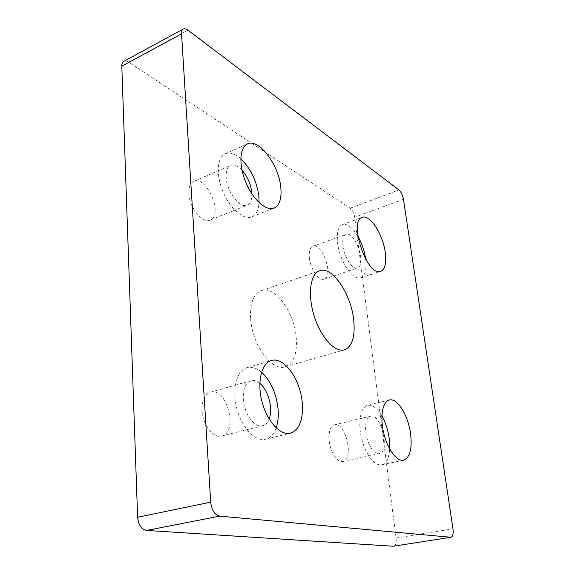 <?xml version="1.0" encoding="UTF-8"?>
<svg xmlns="http://www.w3.org/2000/svg" width="575" height="575" viewBox="0 0 575 575"><rect width="100%" height="100%" fill="white"/><g stroke="black" fill="none" stroke-linecap="round" stroke-linejoin="round"><path stroke-width="0.43" stroke-dasharray="2.88 2.16" d="M393.695 546.228C395.729 545.488 396.527 542.75 396.089 538.02L354.696 217.185C353.963 213.059 352.461 210.062 350.175 208.193L128.735 62.222C126.788 60.972 125.127 60.691 123.754 61.381M250.657 319.139C252.26 345.029 272.234 371.773 285.143 366.807C293.746 363.249 297.433 353.33 296.204 337.036C294.199 311.902 274.9 285.329 261.309 290.641C253.403 293.976 249.852 303.471 250.657 319.139M329.173 440.738C330.23 452.13 337.503 462.997 342.858 461.452C354.48 459.655 345.625 421.331 334.485 424.832C330.287 426.406 328.512 431.71 329.173 440.738M188.837 193.531C189.304 207.582 202.673 223.862 210.17 220.024C223.912 215.481 206.748 174.944 193.674 181.398C190.203 183.109 188.586 187.155 188.837 193.531M309.314 257.708C310.306 268.949 319.032 281.391 324.135 279.134C334.061 276.575 322.266 242.219 312.843 246.308C309.961 247.617 308.782 251.412 309.314 257.708M202.105 410.557C202.688 424.853 213.469 438.632 221.662 436.015C238.769 432.558 226.881 386.594 210.407 392.186C204.643 394.349 201.875 400.473 202.105 410.557M381.872 415.919C377.2 408.063 372.463 404.527 367.677 405.332C360.769 406.841 357.679 421.87 361.452 437.906C365.125 453.963 374.67 466.411 381.62 464.772C386.328 463.385 389.016 458.103 389.677 448.91M365.815 432.299C367.073 443.914 374.246 455.098 379.313 453.603C390.353 451.943 381.081 412.814 370.537 416.192C366.562 417.723 364.988 423.092 365.815 432.299M240.803 158.736C235.017 153.64 229.835 151.98 225.249 153.762C217.055 157.147 215.833 174.987 223.086 191.971C230.223 208.998 243.635 220.283 251.692 216.89C256.127 214.928 258.577 210.162 259.059 202.594M242.01 170.2C237.806 165.772 234.003 164.177 230.604 165.406C227.29 167.052 225.824 171.12 226.183 177.618C226.917 191.935 240.113 208.854 247.243 205.146C250.484 203.615 252.015 199.834 251.843 193.789M357.873 236.282C352.439 227.341 347.293 223.445 342.441 224.602C336.54 226.579 335.448 240.796 340.414 255.156C345.295 269.546 354.811 279.989 360.654 277.897C365.168 275.82 366.85 269.596 365.686 259.21M342.937 245.892C344.123 257.32 352.705 270.142 357.521 267.972C366.915 265.6 354.947 230.503 346.057 234.42C343.34 235.671 342.298 239.495 342.937 245.892M261.575 372.219C256.558 367.957 251.678 366.447 246.927 367.698C236.771 370.415 231.725 389.239 236.785 408.523C241.701 427.85 255.329 441.938 265.564 439.221C270.336 437.927 273.865 434.147 276.144 427.879M259.821 383.353C256.766 380.866 253.805 379.989 250.944 380.729C245.432 382.835 242.887 389.045 243.311 399.366C244.159 414.007 254.833 428.289 262.674 425.744C265.535 424.961 267.691 422.704 269.129 418.995M396.089 538.02L452.971 528.835M403.456 199.295L354.696 217.185M350.175 208.193L398.993 189.958M187.982 30.188L128.735 62.222M285.143 366.807L344.432 349.88M261.309 290.641L319.671 270.753M381.62 464.772L403.592 460.201M367.677 405.332L389.246 400.006M342.858 461.452L379.313 453.603M334.485 424.832L370.537 416.192M251.692 216.89L274.067 208.114M225.249 153.762L247.502 143.915M210.17 220.024L247.243 205.146M193.674 181.398L230.604 165.406M360.654 277.897L380.679 271.335M342.441 224.602L362.308 217.35M324.135 279.134L357.521 267.972M312.843 246.308L346.057 234.42M265.564 439.221L290.483 433.212M246.927 367.698L271.378 360.554M221.662 436.015L262.674 425.744M210.407 392.186L250.944 380.729"/><path stroke-width="0.86" d="M146.611 530.445L219.679 516.127C214.712 514.877 211.722 510.219 210.709 502.155L137.619 517.27C138.424 524.953 141.428 529.352 146.611 530.445L393.322 546.243L451.073 537.244L393.322 546.243M219.679 516.127L450.728 537.251M121.799 66.168L181.549 33.867C181.434 31.395 182.002 29.792 183.252 29.052L123.754 61.381C122.403 62.165 121.749 63.767 121.799 66.168L137.619 517.27M183.252 29.052C184.525 28.419 186.106 28.8 187.982 30.188L398.993 189.958C401.156 191.957 402.644 195.069 403.456 199.295L452.971 528.835C453.546 533.715 452.913 536.511 451.073 537.244M353.675 319.628C355.386 336.404 352.303 346.488 344.432 349.88C335.074 352.849 320.778 337.353 314.144 315.919C307.381 294.522 310.292 273.643 319.671 270.753C332.156 265.808 350.951 293.768 353.675 319.628M389.677 448.91L389.239 438.596C388.053 430.129 385.602 422.567 381.872 415.919M410.6 433.83C412.282 448.838 409.946 457.621 403.592 460.201C396.879 461.79 387.457 449.118 383.669 432.853C379.787 416.602 382.583 401.451 389.246 400.006C397.217 397.591 408.272 415.481 410.6 433.83M259.059 202.594L258.93 196.765C256.953 181.47 250.908 168.791 240.803 158.736M251.843 193.789C251.117 184.906 247.839 177.042 242.01 170.2M280.852 187.91C281.75 198.742 279.493 205.476 274.067 208.114C266.261 211.406 253.05 199.791 245.877 182.462C238.596 165.183 239.552 147.186 247.502 143.915C259.002 138.007 279.213 165.535 280.852 187.91M365.686 259.21L365.686 259.196C364.528 251.067 361.927 243.433 357.873 236.282M385.293 252.562C386.565 263.055 385.027 269.308 380.679 271.335C367.432 277.56 348.04 220.764 362.308 217.35C369.926 213.965 383.108 234.614 385.293 252.562M276.144 427.879C278.048 422.359 278.681 415.969 278.056 408.703C276.223 393.07 270.724 380.902 261.575 372.219M269.129 418.995C273.276 408.854 268.338 390.044 259.821 383.353M302.242 402.435C303.449 419.47 299.532 429.726 290.483 433.212C280.535 435.864 267.066 421.439 262.013 401.803C256.831 382.195 261.51 363.177 271.378 360.554C283.913 356.313 300.344 379.32 302.242 402.435M181.549 33.867L210.709 502.155"/></g></svg>
